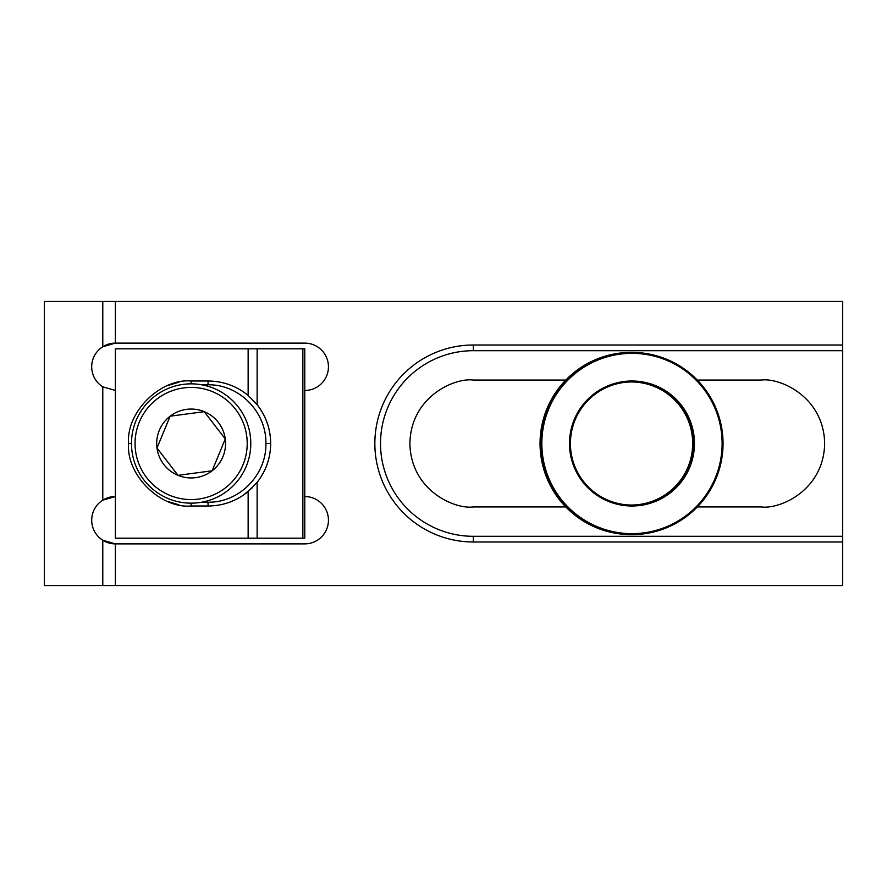 <?xml version="1.0" encoding="UTF-8"?>
<svg xmlns="http://www.w3.org/2000/svg" width="887" height="887" viewBox="0 0 887 887"><rect width="100%" height="100%" fill="white"/><g stroke="black" fill="none" stroke-linecap="round" stroke-linejoin="round"><path stroke-width="1.33" d="M115.377 301.458L44.35 301.458L44.35 585.542L102.781 585.542L102.781 540.25L115.377 543.875L115.377 585.542L842.65 585.542L842.65 541.99L473.325 541.99A98.49 98.49 0 0 1 374.846 443.5A98.49 98.49 0 0 1 473.325 345.01L842.65 345.01L842.65 301.458L115.377 301.458L115.377 343.125L304.773 343.125A23.672 23.672 0 0 1 328.445 366.797A23.672 23.672 0 0 1 304.773 390.468L304.773 348.802L115.377 348.802L115.377 538.198L248.138 538.198L248.138 491.553C236.496 501.022 223.18 505.834 208.179 506L191.126 506C160.203 508.794 125.832 474.423 128.626 443.5C125.832 412.577 160.203 378.206 191.126 381L191.093 383.849M102.781 301.458L102.781 346.75A23.672 23.672 0 0 1 115.377 343.125L102.781 346.75A23.672 23.672 0 0 0 102.781 386.843L102.781 500.157A23.672 23.672 0 0 1 115.377 496.532L102.781 500.157A23.672 23.672 0 0 0 115.377 543.875L304.773 543.875A23.672 23.672 0 0 0 328.445 520.203A23.672 23.672 0 0 0 304.773 496.532L304.773 390.468M102.781 585.542L115.377 585.542M842.65 345.01L842.65 541.99M565.773 380.057L473.325 380.057C454.776 377.507 410.748 396.533 409.883 443.5C410.748 490.467 454.776 509.493 473.325 506.943L565.773 506.943M697.326 506.943L761.212 506.943C779.773 509.493 823.79 490.467 824.655 443.5C823.79 396.533 779.773 377.507 761.212 380.057L697.326 380.057M842.65 350.698L473.325 350.698A92.802 92.802 0 0 0 380.523 443.5A92.802 92.802 0 0 0 473.325 536.302L842.65 536.302M102.781 386.843L115.377 390.468M167.51 385.634L178.974 382.186M201.682 502.208L207.924 502.208C239.224 502.829 266.555 474.966 265.9 443.5C266.555 412.167 239.357 384.16 207.924 384.792L208.179 381C223.18 381.166 236.496 385.978 248.138 395.447L257.13 404.638C266.011 416.07 270.535 429.02 270.679 443.5C270.535 457.98 266.011 470.93 257.13 482.362L248.138 491.553M178.974 504.814L167.588 501.399M304.773 496.532L304.773 538.198L248.138 538.198M208.179 381L191.126 381M268.894 458.335L268.085 461.318M263.328 472.904L260.046 478.37M252.485 487.584L242.85 495.5M220.73 382.275L226.163 383.639M240.488 389.992L242.949 391.566M256.92 404.383L260.068 408.652M265.934 419.606L267.885 425.028M198.522 499.082A56.069 56.069 0 0 0 246.719 436.105A56.069 56.069 0 0 0 183.742 387.918A56.069 56.069 0 0 0 135.545 450.895A56.069 56.069 0 0 0 198.522 499.082M183.265 384.37A59.651 59.651 0 0 1 250.267 435.639A59.651 59.651 0 0 1 198.998 502.63A59.651 59.651 0 0 1 131.997 451.361A59.651 59.651 0 0 1 183.265 384.37M195.672 477.638A34.438 34.438 0 0 0 204.265 411.668A34.438 34.438 0 0 0 156.988 448.035A34.438 34.438 0 0 0 195.672 477.638M195.062 473.07L212.137 470.797L225.276 438.965L204.265 411.668L170.127 416.203L156.988 448.035L177.999 475.332L195.062 473.07M203.666 411.745L170.127 416.203L156.988 448.035L177.999 475.332L212.137 470.797L225.032 439.531M631.544 381.953A61.558 61.547 -90 0 1 692.68 443.5A61.558 61.547 -90 0 1 631.544 505.047M631.954 352.405L631.145 352.405A91.095 91.084 90 0 0 540.05 443.5A91.095 91.084 90 0 0 631.145 534.595L631.954 534.595A91.095 91.084 -90 0 1 540.87 443.5A91.095 91.084 -90 0 1 631.954 352.405A91.095 91.084 -90 0 1 723.049 443.5A91.095 91.084 -90 0 1 631.954 534.595M694.466 443.5A62.5 62.489 -90 0 1 631.976 506A62.5 62.489 -90 0 1 569.487 443.5A62.5 62.489 -90 0 1 631.976 381A62.5 62.489 -90 0 1 694.466 443.5M570.419 443.5A61.558 61.547 90 0 0 631.954 505.058A61.558 61.547 90 0 0 693.501 443.5A61.558 61.547 90 0 0 631.954 381.942A61.558 61.547 90 0 0 570.419 443.5M722.118 443.5A90.152 90.141 90 0 0 631.976 353.348A90.152 90.141 90 0 0 541.835 443.5A90.152 90.141 90 0 0 631.976 533.652A90.152 90.141 90 0 0 722.118 443.5M473.325 541.99L473.325 536.302M473.325 345.01L473.325 350.698M248.138 395.447L248.138 348.802M257.13 404.638L257.13 348.802M302.855 538.198L302.855 348.802M257.13 538.198L257.13 482.362M207.924 384.792L201.682 384.792M191.126 506L191.093 503.151M207.924 502.208L208.179 506M128.626 443.5L131.476 443.5M265.9 443.5L270.679 443.5"/></g></svg>
